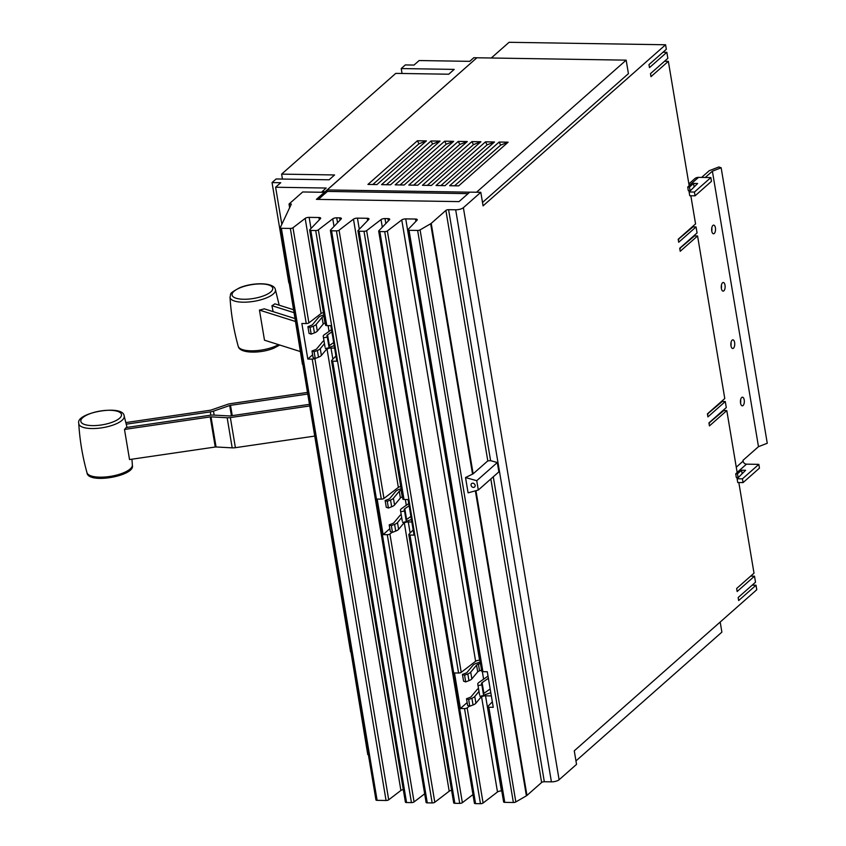 <?xml version="1.0" encoding="UTF-8"?>
<svg xmlns="http://www.w3.org/2000/svg" width="846" height="846" viewBox="0 0 846 846"><rect width="100%" height="100%" fill="white"/><g stroke="black" fill="none" stroke-linecap="round" stroke-linejoin="round"><path stroke-width="1.27" d="M273.11 311.635L271.936 305.692A23.836 8.058 -9.5 0 0 274.855 303.83L293.308 309.668M293.805 312.608L271.936 305.692M125.895 422.566L210.305 410.225A1.618 0.55 -9.5 0 0 211.109 410.035L227.331 404.43A6.493 2.2 170.5 0 1 230.535 403.658L307.161 392.459M307.436 394.088L230.514 405.329A1.618 0.55 -9.5 0 0 229.71 405.52L213.488 411.135A6.493 2.2 170.5 0 1 210.284 411.896L126.287 424.174M300.319 351.545L264.491 340.198L259.447 310.091A23.836 8.058 -9.5 0 0 264.227 308.822L294.789 318.487M295.286 321.427L259.447 310.091M309.435 406.006L230.355 417.575A6.493 2.2 170.5 0 1 227.162 417.744L211.014 416.867A1.618 0.55 -9.5 0 0 210.22 416.909L124.489 429.44L129.533 459.547L215.254 447.016A1.618 0.55 170.5 0 1 216.058 446.974L232.195 447.851A6.493 2.2 -9.5 0 0 235.4 447.682L314.469 436.124M124.489 429.44A23.836 8.058 -9.5 0 0 126.075 427.547L210.242 415.238A6.493 2.2 170.5 0 1 213.435 415.069L229.583 415.946A1.618 0.55 -9.5 0 0 230.376 415.904L309.16 404.388M479.555 694.799A7.72 2.612 -9.5 0 0 479.566 694.862A7.72 2.612 -9.5 0 0 479.576 694.936L477.789 684.224A7.72 2.612 170.5 0 1 477.779 684.16A7.72 2.612 170.5 0 1 478.942 682.426L488.026 676.091L487.296 671.745L493.25 707.309L488.851 707.235A2.062 0.698 170.5 0 1 487.687 706.812A2.062 0.698 170.5 0 1 487.825 706.495L492.33 701.81M479.904 696.247L483.637 695.592L481.85 684.89L478.117 685.546M488.396 678.27L482.104 682.648A3.934 1.332 -9.5 0 0 481.511 683.536A3.934 1.332 -9.5 0 0 481.522 683.568L481.85 684.89M483.362 693.921A3.934 1.332 170.5 0 1 483.901 693.36L490.183 688.972M402.252 520.914A7.72 2.612 -9.5 0 0 402.262 520.977A7.72 2.612 -9.5 0 0 402.273 521.051L400.486 510.339A7.72 2.612 170.5 0 1 400.475 510.275A7.72 2.612 170.5 0 1 401.639 508.541L408.755 503.571M402.601 522.363L406.334 521.707L404.547 510.995L400.814 511.661M409.126 505.749L404.8 508.763A3.934 1.332 -9.5 0 0 404.208 509.652L404.547 510.995M406.059 520.036A3.934 1.332 170.5 0 1 406.598 519.476L410.913 516.462M325.023 347.029A7.72 2.612 -9.5 0 0 325.033 347.093A7.72 2.612 -9.5 0 0 325.054 347.167L323.257 336.454A7.72 2.612 170.5 0 1 323.246 336.391A7.72 2.612 170.5 0 1 324.409 334.656L331.526 329.686M325.372 348.478L329.105 347.822L327.317 337.11L323.584 337.776M331.896 331.865L327.571 334.879A3.934 1.332 -9.5 0 0 326.979 335.767A3.934 1.332 -9.5 0 0 326.99 335.799L327.317 337.11M328.83 346.151A3.934 1.332 170.5 0 1 329.369 345.591L333.684 342.577M368.37 754.653L367.777 754.643L350.91 651.695M350.593 651.98L302.773 364.013M302.456 364.298L289.142 282.585M281.824 224.349L275.616 187.241L280.735 182.715L272.042 182.577L288.824 282.871M701.609 177.427L709.212 170.712L718.867 166.969L721.152 167.772L712.385 171.178L705.236 177.48M743.052 482.601L737.733 482.516L737.099 478.751L742.428 478.836L743.052 482.601L759.454 468.124L758.83 464.359L746.479 464.158A3.215 2.654 48.6 0 1 743.116 461.133L742.978 460.351L758.481 446.667L767.259 443.262L721.152 167.772M478.995 691.436L474.796 696.47A7.72 2.612 170.5 0 1 471.899 698.246L468.652 699.505L466.516 698.754L469.763 697.495A3.934 1.332 -9.5 0 0 471.243 696.586L477.091 689.575A7.72 2.612 170.5 0 1 478.498 688.496M466.516 698.754L467.637 705.479L469.773 706.23L473.02 704.972A7.72 2.612 -9.5 0 0 475.917 703.206L481.765 696.195A3.934 1.332 170.5 0 1 482.146 695.856M468.652 699.505L469.773 706.23M483.563 695.169A3.934 1.332 170.5 0 1 483.616 695.158L490.817 692.747M480.433 663.433L478.424 664.099A3.934 1.332 -9.5 0 0 476.573 665.146L470.725 672.147A7.72 2.612 170.5 0 1 467.827 673.924L464.581 675.182L465.702 681.918L468.948 680.66A7.72 2.612 -9.5 0 0 471.846 678.883L477.704 671.872A3.934 1.332 170.5 0 1 479.545 670.836L481.554 670.159M464.581 675.182L462.445 674.431L463.576 681.167L465.702 681.918M462.445 674.431L465.691 673.173A3.934 1.332 -9.5 0 0 467.172 672.274L473.02 665.263A7.72 2.612 170.5 0 1 476.647 663.222L480.2 662.037M401.691 517.551L397.493 522.585A7.72 2.612 170.5 0 1 394.596 524.361L391.349 525.62L389.213 524.869L392.459 523.611A3.934 1.332 -9.5 0 0 393.94 522.701L399.788 515.69A7.72 2.612 170.5 0 1 401.194 514.611M389.213 524.869L390.344 531.595L392.47 532.346L395.717 531.087A7.72 2.612 -9.5 0 0 398.614 529.31L404.473 522.31A3.934 1.332 170.5 0 1 404.843 521.971M391.349 525.62L392.47 532.346M406.27 521.284A3.934 1.332 170.5 0 1 406.313 521.263L411.431 519.56M401.353 490.141L401.12 490.215A3.934 1.332 -9.5 0 0 399.27 491.251L393.422 498.262A7.72 2.612 170.5 0 1 390.524 500.039L387.278 501.297L388.409 508.034L391.656 506.765A7.72 2.612 -9.5 0 0 394.553 504.999L400.401 497.987A3.934 1.332 170.5 0 1 402.252 496.951L402.474 496.866M387.278 501.297L385.142 500.546L386.273 507.283L388.409 508.034M385.142 500.546L388.388 499.288A3.934 1.332 -9.5 0 0 389.869 498.389L395.717 491.378A7.72 2.612 170.5 0 1 399.344 489.337L401.12 488.745M324.462 343.666L320.264 348.7A7.72 2.612 170.5 0 1 317.366 350.477L314.12 351.735L311.984 350.984L315.23 349.726A3.934 1.332 -9.5 0 0 316.711 348.816L322.559 341.805A7.72 2.612 170.5 0 1 323.965 340.727M311.984 350.984L313.115 357.71L315.241 358.461L318.498 357.202A7.72 2.612 -9.5 0 0 321.395 355.426L327.243 348.425A3.934 1.332 170.5 0 1 327.614 348.087M314.12 351.735L315.241 358.461M329.041 347.399A3.934 1.332 170.5 0 1 329.094 347.378L334.202 345.676M324.092 316.267L323.891 316.33A3.934 1.332 -9.5 0 0 322.04 317.366L316.193 324.378A7.72 2.612 170.5 0 1 313.295 326.154L310.048 327.413L311.18 334.149L314.426 332.88A7.72 2.612 -9.5 0 0 317.324 331.114L323.172 324.103A3.934 1.332 170.5 0 1 325.023 323.066L325.213 323.003M310.048 327.413L307.912 326.662L309.044 333.398L311.18 334.149M307.912 326.662L311.159 325.403A3.934 1.332 -9.5 0 0 312.639 324.504L318.487 317.493A7.72 2.612 170.5 0 1 322.115 315.452L323.859 314.871M402.051 73.475L401.226 68.558L405.329 64.931L414.022 65.068L419.151 60.542L469.731 61.346L473.834 57.718L476.869 57.771L325.128 191.704L325.393 193.237L327.434 191.429L327.19 189.938L476.869 57.771L626.167 60.151L628.419 73.655L482.506 202.458M275.616 187.241L326.186 188.034L322.093 191.661L325.128 191.704M282.437 179.056L281.612 174.128L334.582 174.963L329.115 179.796L276.145 178.961L272.042 182.577M281.612 174.128L395.759 73.38L448.729 74.215L454.196 69.393L401.226 68.558M758.481 446.667L712.385 171.178M712.924 225.438A4.325 1.946 -89.1 0 1 713.664 225.131A4.325 1.946 -89.1 0 1 715.515 228.653A4.325 1.946 -89.1 0 1 714.267 233.464A4.325 1.946 -89.1 0 1 713.527 233.782A4.325 1.946 -89.1 0 1 711.676 230.26A4.325 1.946 -89.1 0 1 712.924 225.438M711.761 230.979A4.325 1.946 90.9 0 0 711.814 227.87M722.526 282.797A4.325 1.946 -89.1 0 1 723.267 282.479A4.325 1.946 -89.1 0 1 725.117 286.001A4.325 1.946 -89.1 0 1 723.869 290.823A4.325 1.946 -89.1 0 1 723.129 291.13A4.325 1.946 -89.1 0 1 721.278 287.608A4.325 1.946 -89.1 0 1 722.526 282.797M721.363 288.338A4.325 1.946 90.9 0 0 721.416 285.218M732.128 340.155A4.325 1.946 -89.1 0 1 732.869 339.838A4.325 1.946 -89.1 0 1 734.719 343.36A4.325 1.946 -89.1 0 1 733.471 348.182A4.325 1.946 -89.1 0 1 732.731 348.489A4.325 1.946 -89.1 0 1 730.881 344.967A4.325 1.946 -89.1 0 1 732.128 340.155M730.955 345.697A4.325 1.946 90.9 0 0 731.007 342.577M741.72 397.504A4.325 1.946 -89.1 0 1 742.46 397.197A4.325 1.946 -89.1 0 1 744.311 400.718A4.325 1.946 -89.1 0 1 743.063 405.541A4.325 1.946 -89.1 0 1 742.323 405.847A4.325 1.946 -89.1 0 1 740.472 402.326A4.325 1.946 -89.1 0 1 741.72 397.504M740.557 403.056A4.325 1.946 90.9 0 0 740.61 399.936M322.189 192.285L322.093 191.661M417.406 140.764L426.416 140.901L376.935 184.576L367.925 184.439L417.406 140.764L418.96 143.788L426.416 140.901M418.96 143.788L372.822 184.513M431.026 140.975L440.036 141.113L390.556 184.788L381.546 184.65L431.026 140.975L432.581 144L440.036 141.113M432.581 144L386.442 184.724M444.647 141.187L453.657 141.335L404.177 185.01L395.167 184.862L444.647 141.187L446.202 144.211L453.657 141.335M446.202 144.211L400.063 184.946M458.268 141.409L467.278 141.546L417.797 185.221L408.787 185.084L458.268 141.409L459.822 144.433L467.278 141.546M459.822 144.433L413.683 185.158M471.888 141.62L480.898 141.758L431.418 185.433L422.408 185.295L471.888 141.62L473.443 144.645L480.898 141.758M473.443 144.645L427.304 185.369M485.509 141.832L494.519 141.98L445.038 185.655L436.028 185.507L485.509 141.832L487.063 144.856L494.519 141.98M487.063 144.856L440.925 185.581M499.129 142.054L508.129 142.191L458.659 185.866L449.649 185.718L499.129 142.054L500.684 145.078L508.129 142.191M500.684 145.078L454.545 185.803M691.542 189.546L690.093 190.826L689.469 187.061L693.572 183.445L694.154 186.945M693.572 183.445L697.622 183.508L689.109 191.968L694.429 192.053L695.063 195.817L689.744 195.733L689.109 191.968M694.429 192.053L710.841 177.575L711.465 181.34L695.063 195.817M710.841 177.575L698.489 177.374A7.265 6.007 -131.4 0 0 694.809 178.675L688.866 183.92M678.228 239.397L693.033 226.876L696.057 226.929L678.704 242.252L678.196 239.238L695.56 223.915L690.844 195.754M678.725 238.773L678.83 239.407M679.74 248.438L694.534 235.907L697.569 235.96L680.216 251.283L679.708 248.269L697.072 232.946L696.057 226.929M680.237 247.804L680.343 248.438M707.446 414.032L722.251 401.501L725.286 401.554L707.922 416.877L707.415 413.863L724.779 398.54L697.569 235.96M707.943 413.408L708.049 414.043M708.959 423.063L723.764 410.543L726.799 410.585L709.434 425.908L708.927 422.894L726.291 407.571L725.286 401.554M709.456 422.44L709.561 423.074M739.541 476.33L738.093 477.609L737.458 473.845L741.561 470.228L742.143 473.728M741.561 470.228L745.612 470.291L737.099 478.751M758.83 464.359L742.428 478.836M720.189 622.022L721.881 632.131L575.957 760.924M491.262 58.025L509.07 42.3L665.58 44.764L483.077 205.853L480.803 192.306L463.375 207.693A5.848 1.978 170.5 0 1 455.677 209.787L448.592 209.681A2.062 0.698 -9.5 0 0 445.884 210.421L431.217 223.365A4.537 1.533 170.5 0 1 430.656 223.756L420.092 229.879A2.062 0.698 170.5 0 1 417.638 230.44L409.041 230.302A2.062 0.698 170.5 0 1 407.878 229.879A2.062 0.698 170.5 0 1 408.015 229.562L417.067 220.161A3.088 1.047 -9.5 0 0 417.268 219.685A3.088 1.047 -9.5 0 0 415.523 219.04L405.731 218.892A3.088 1.047 -9.5 0 0 401.765 219.918L387.362 230.958A2.062 0.698 170.5 0 1 384.719 231.635L379.843 231.561A2.062 0.698 170.5 0 1 378.68 231.138A2.062 0.698 170.5 0 1 378.818 230.821L389.498 219.717A3.088 1.047 -9.5 0 0 389.699 219.251A3.088 1.047 -9.5 0 0 387.954 218.606L385.004 218.564A3.088 1.047 -9.5 0 0 381.038 219.59L366.646 230.63A2.062 0.698 170.5 0 1 364.002 231.307L359.116 231.233A2.062 0.698 170.5 0 1 357.953 230.81A2.062 0.698 170.5 0 1 358.091 230.493L368.771 219.4A3.088 1.047 -9.5 0 0 368.972 218.924A3.088 1.047 -9.5 0 0 367.227 218.279L357.435 218.131A3.088 1.047 -9.5 0 0 353.469 219.156L339.066 230.197A2.062 0.698 170.5 0 1 336.433 230.873L331.547 230.799A2.062 0.698 170.5 0 1 330.384 230.376A2.062 0.698 170.5 0 1 330.522 230.059L341.202 218.955A3.088 1.047 -9.5 0 0 341.403 218.49A3.088 1.047 -9.5 0 0 339.658 217.845L336.708 217.803A3.088 1.047 -9.5 0 0 332.742 218.828L318.35 229.869A2.062 0.698 170.5 0 1 315.706 230.546L310.82 230.472A2.062 0.698 170.5 0 1 309.657 230.049A2.062 0.698 170.5 0 1 309.795 229.731L320.475 218.638A3.088 1.047 -9.5 0 0 320.676 218.162A3.088 1.047 -9.5 0 0 318.931 217.517L309.139 217.369A3.088 1.047 -9.5 0 0 305.173 218.395L292.98 227.743A2.062 0.698 170.5 0 1 290.337 228.431L281.38 228.293A2.062 0.698 170.5 0 1 280.216 227.86A2.062 0.698 170.5 0 1 280.248 227.701L291.341 204.076L289.036 204.034L302.699 191.968L324.399 192.317L324.653 193.84L325.393 193.237M482.336 671.629L483.605 679.169M405.34 499.51L406.302 505.284M328.111 325.625L329.073 331.399M468.06 193.639L327.434 191.429M469.71 192.179L327.19 189.938M476.51 192.243L626.167 60.151M662.989 52.23L666.838 52.293L649.474 67.617L648.977 64.613L666.331 49.28L665.58 44.764M664.501 61.272L668.351 61.324L650.986 76.648L650.489 73.644L667.843 58.321L666.838 52.293M668.351 61.324L689.173 185.75L687.724 187.029L689.469 187.061M687.724 187.029L688.348 190.794L690.093 190.826M737.458 473.845L735.713 473.813L737.162 472.533L726.799 410.585M735.713 473.813L736.337 477.578L738.093 477.609M750.666 576.126L754.505 576.179L737.152 591.502L736.644 588.499L754.008 573.176L738.833 482.537M752.168 585.157L756.017 585.221L738.653 600.544L738.156 597.53L755.52 582.207L754.505 576.179M487.687 706.812L503.613 801.934A2.062 0.698 170.5 0 0 504.776 802.368L513.374 802.494A2.062 0.698 170.5 0 0 515.827 801.945L526.392 795.822A4.537 1.533 170.5 0 0 526.952 795.43L541.62 782.476A2.062 0.698 -9.5 0 1 544.327 781.736L551.412 781.852A5.848 1.978 170.5 0 0 559.1 779.758L576.538 764.372L574.265 750.825L756.779 589.736L756.017 585.221M467.151 702.561L460.414 708.504L454.471 672.951L458.585 673.014A2.062 0.698 -9.5 0 0 461.229 672.327L475.621 661.286A3.088 1.047 170.5 0 1 479.587 660.261L479.904 660.271M481.871 670.931A2.062 0.698 -9.5 0 0 481.744 671.248A2.062 0.698 -9.5 0 0 482.907 671.682L487.296 671.745M469.477 706.124L467.172 707.891A2.062 0.698 170.5 0 1 464.539 708.578L460.414 708.504M491.346 695.92L485.541 695.824A3.088 1.047 -9.5 0 0 481.575 696.85L480.581 697.612M402.982 498.738A2.062 0.698 -9.5 0 0 402.844 499.055A2.062 0.698 -9.5 0 0 404.007 499.489L408.089 499.552L414.032 535.106L409.961 535.042A2.062 0.698 170.5 0 1 408.798 534.619A2.062 0.698 170.5 0 1 408.925 534.302L413.165 529.903M389.847 528.676L383.122 534.619L377.168 499.066L381.313 499.129A2.062 0.698 -9.5 0 0 383.957 498.442L398.36 487.402A3.088 1.047 170.5 0 1 400.74 486.513M392.195 532.25L389.911 534.006A2.062 0.698 170.5 0 1 387.267 534.693L383.122 534.619M411.843 521.993L408.28 521.94A3.088 1.047 -9.5 0 0 404.314 522.965L403.214 523.801M325.71 324.853A2.062 0.698 -9.5 0 0 325.583 325.171A2.062 0.698 -9.5 0 0 326.746 325.604L330.86 325.668L336.814 361.221L332.69 361.157A2.062 0.698 170.5 0 1 331.526 360.734A2.062 0.698 170.5 0 1 331.664 360.417L335.936 355.986M312.618 354.791L307.807 359.053L301.853 323.489L306.252 323.553A2.062 0.698 -9.5 0 0 308.896 322.876L321.099 313.517A3.088 1.047 170.5 0 1 323.479 312.629M314.945 358.355L314.849 358.429A2.062 0.698 170.5 0 1 312.206 359.116L307.807 359.053M334.614 348.108L331.008 348.055A3.088 1.047 -9.5 0 0 327.042 349.081L326.059 349.842M324.653 193.84L318.36 199.392M403.288 789.561A3.088 1.047 -9.5 0 0 400.909 790.45L388.705 799.808A2.062 0.698 170.5 0 1 386.062 800.496L377.115 800.348A2.062 0.698 170.5 0 1 375.952 799.925A2.062 0.698 170.5 0 1 375.973 799.756M424.671 793.812L414.075 801.923A2.062 0.698 170.5 0 1 411.431 802.611L406.556 802.537A2.062 0.698 170.5 0 1 405.393 802.103L331.526 360.734M451.584 790.323A3.088 1.047 -9.5 0 0 449.205 791.211L434.802 802.251A2.062 0.698 170.5 0 1 432.158 802.939L427.283 802.865A2.062 0.698 170.5 0 1 426.109 802.431L330.384 230.376M472.967 794.574L462.371 802.685A2.062 0.698 170.5 0 1 459.727 803.372L454.852 803.298A2.062 0.698 170.5 0 1 453.689 802.875L408.798 534.619M501.773 790.957L501.456 790.947A3.088 1.047 -9.5 0 0 497.49 791.972L483.098 803.013A2.062 0.698 170.5 0 1 480.454 803.7L475.568 803.626A2.062 0.698 170.5 0 1 474.405 803.192L378.68 231.138M480.803 192.306L469.763 192.137L459.018 201.612L316.415 199.37L324.399 192.317M289.639 207.693L289.036 204.034M473.136 473.823L487.804 460.88L490.595 460.658L497.311 462.54L498.876 471.878L478.307 490.035L468.092 492.848L465.533 477.546L473.136 473.823L431.217 223.365M465.533 477.546L476.742 480.697L497.311 462.54M476.742 480.697L478.307 490.035M473.453 487.402A2.263 1.872 48.6 0 1 472.755 483.193A2.263 1.872 48.6 0 1 473.453 487.402M240.222 287.746A20.611 6.969 170.5 0 1 268.721 284.965A20.611 6.969 170.5 0 1 264.587 295.455A20.611 6.969 170.5 0 1 236.097 298.236A20.611 6.969 170.5 0 1 240.222 287.746M279.762 345.031L273.945 348.14C260.885 353.67 239.566 353.723 238.234 346.331A23.032 7.794 -9.5 0 0 251.632 350.826A23.032 7.794 -9.5 0 0 274.495 346.564A23.032 7.794 -9.5 0 0 278.503 344.639M275.394 289.565A23.032 7.794 170.5 0 1 266.353 297.94A23.032 7.794 170.5 0 1 242.76 302.191A23.032 7.794 170.5 0 1 230.006 297.158C231.444 293.319 227.828 294.218 239.682 287.746C252.743 282.226 274.062 282.162 275.394 289.565L279.18 305.195M80.804 420.927A20.611 6.969 170.5 0 1 101.245 410.881A20.611 6.969 170.5 0 1 121.517 414.974A20.611 6.969 170.5 0 1 101.065 425.02A20.611 6.969 170.5 0 1 80.804 420.927M131.944 459.198L132.388 465.437C135.328 475.949 87.773 484.462 86.979 472.681A23.032 7.794 -9.5 0 0 110.636 476.34A23.032 7.794 -9.5 0 0 132.378 465.279A23.032 7.794 -9.5 0 0 132.378 465.089A23.032 7.794 -9.5 0 0 132.357 464.888M86.979 472.681C82.506 456.576 79.767 440.184 78.752 423.508L78.741 423.159C75.802 412.637 123.368 404.134 124.151 415.915A23.032 7.794 170.5 0 1 124.246 416.666A23.032 7.794 170.5 0 1 101.679 427.843A23.032 7.794 170.5 0 1 78.752 423.508A23.032 7.794 170.5 0 1 78.752 423.317M210.823 415.164L210.284 411.896M214.154 415.1L213.488 411.135M231.423 415.746L229.71 405.52M230.355 417.575L235.4 447.682M227.162 417.744L232.195 447.851M211.014 416.867L216.058 446.974M210.22 416.909L215.254 447.016M232.238 415.629L230.514 405.329M479.576 694.936L477.789 684.224M483.901 693.36L482.104 682.648M402.273 521.051L400.486 510.339M406.598 519.476L404.8 508.763M325.054 347.167L323.257 336.454M329.369 345.591L327.571 334.879M471.899 698.246L473.02 704.972M474.796 696.47L475.917 703.206M483.404 693.847L483.616 695.158M478.424 664.099L479.545 670.836M476.573 665.146L477.704 671.872M470.725 672.147L471.846 678.883M467.827 673.924L468.948 680.66M394.596 524.361L395.717 531.087M397.493 522.585L398.614 529.31M406.101 519.952L406.313 521.263M401.12 490.215L402.252 496.951M399.27 491.251L400.401 497.987M393.422 498.262L394.553 504.999M390.524 500.039L391.656 506.765M317.366 350.477L318.498 357.202M320.264 348.7L321.395 355.426M328.872 346.067L329.094 347.378M323.891 316.33L325.023 323.066M322.04 317.366L323.172 324.103M316.193 324.378L317.324 331.114M313.295 326.154L314.426 332.88M743.116 461.133L736.263 467.172M746.479 464.158L737.141 472.406M698.489 177.374L689.152 185.623M386.062 800.496L312.206 359.116M388.705 799.808L314.849 358.429M400.909 790.45L327.042 349.081M332.869 359.169L331.008 348.055M406.556 802.537L332.69 361.157M432.158 802.939L387.267 534.693M434.802 802.251L389.911 534.006M449.205 791.211L404.314 522.965M410.141 533.054L408.28 521.94M454.852 803.298L409.961 535.042M480.454 803.7L464.539 708.578M483.098 803.013L467.172 707.891M497.49 791.972L481.575 696.85M501.456 790.947L485.541 695.824M504.776 802.368L488.851 707.235M559.1 779.758L463.375 207.693M551.412 781.852L455.677 209.787M513.374 802.494L417.638 230.44M482.907 671.682L409.041 230.302M415.904 221.356L415.523 219.04M479.587 660.261L405.731 218.892M475.621 661.286L401.765 219.918M461.229 672.327L387.362 230.958M458.585 673.014L384.719 231.635M475.568 803.626L379.843 231.561M388.335 220.922L387.954 218.606M385.839 223.524L385.004 218.564M382.307 227.183L381.038 219.59M462.371 802.685L366.646 230.63M459.727 803.372L364.002 231.307M404.007 499.489L359.116 231.233M367.619 220.595L367.227 218.279M359.296 229.245L357.435 218.131M398.36 487.402L353.469 219.156M383.957 498.442L339.066 230.197M381.313 499.129L336.433 230.873M427.283 802.865L331.547 230.799M340.05 220.161L339.658 217.845M337.543 222.762L336.708 217.803M334.022 226.421L332.742 218.828M414.075 801.923L318.35 229.869M411.431 802.611L315.706 230.546M326.746 325.604L310.82 230.472M319.323 219.833L318.931 217.517M311 228.483L309.139 217.369M321.099 313.517L305.173 218.395M308.896 322.876L292.98 227.743M306.252 323.553L290.337 228.431M377.115 800.348L281.38 228.293M487.804 460.88L445.884 210.421M490.595 460.658L448.592 209.681M544.327 781.736L493.292 476.795M541.62 782.476L490.828 478.973M526.952 795.43L475.949 490.68M526.392 795.822L475.357 490.849M515.827 801.945L420.092 229.879M472.565 474.183L430.656 223.756M124.151 415.915L127.037 427.399M238.234 346.331C233.76 330.226 231.011 313.834 230.006 297.158M479.566 694.862L477.779 684.16M402.262 520.977L400.475 510.275M325.033 347.093L323.246 336.391M481.744 671.248L407.878 229.879M402.844 499.055L357.953 230.81M325.583 325.171L309.657 230.049M375.952 799.925L280.216 227.86"/></g></svg>
